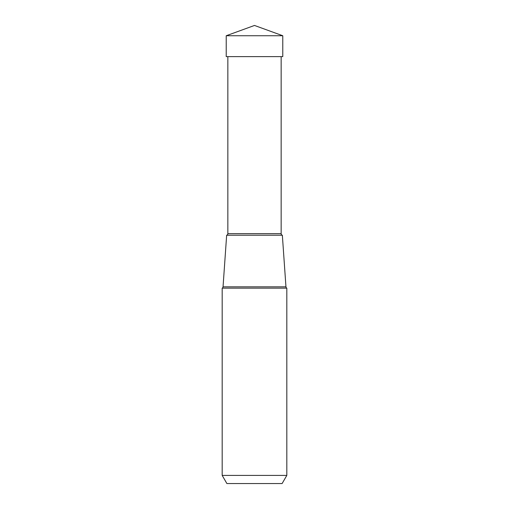 <?xml version="1.0" encoding="UTF-8"?>
<svg xmlns="http://www.w3.org/2000/svg" width="509" height="509" viewBox="0 0 509 509"><rect width="100%" height="100%" fill="white"/><g stroke="black" fill="none" stroke-linecap="round" stroke-linejoin="round"><path stroke-width="0.76" d="M254.5 25.45L282.775 35.738L226.225 35.738L226.225 56.626L226.225 35.738L254.5 25.45L226.225 35.738M226.225 56.626L282.775 56.626L282.775 35.738M226.887 483.55L282.113 483.55L226.887 483.55L222.185 475.406L222.185 288.151L286.815 288.151L286.815 475.406L282.113 483.55M286.815 475.406L222.185 475.406M286.815 288.151A1.629 1.629 0 0 1 285.956 286.828L282.349 235.228L226.651 235.228L282.349 235.228A1.629 1.629 0 0 1 281.146 233.656L281.146 56.626M222.185 288.151A1.629 1.629 0 0 0 223.044 286.828L226.651 235.228A1.629 1.629 0 0 0 227.854 233.656L227.854 56.626M285.956 286.828L223.044 286.828M281.146 233.656L227.854 233.656"/></g></svg>
